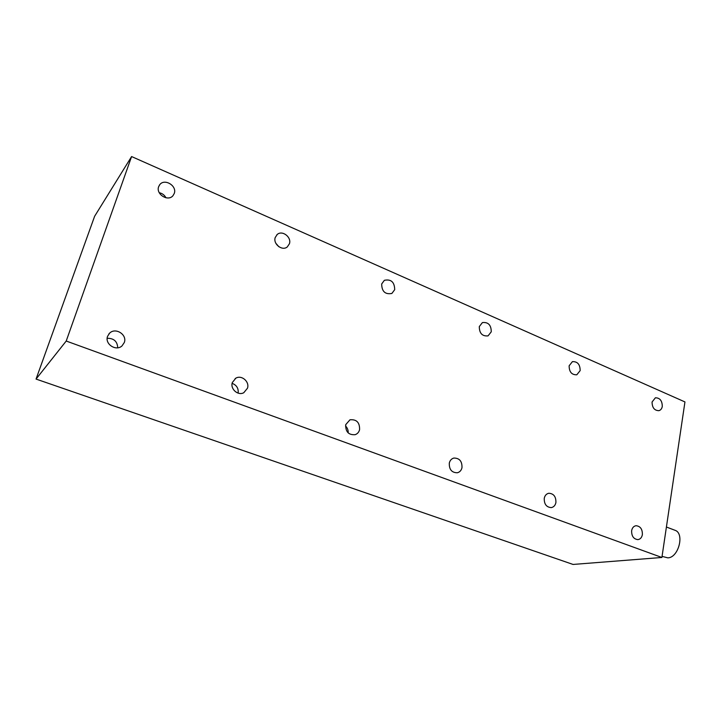 <?xml version="1.0" encoding="UTF-8"?>
<svg xmlns="http://www.w3.org/2000/svg" width="721" height="721" viewBox="0 0 721 721"><rect width="100%" height="100%" fill="white"/><g stroke="black" fill="none" stroke-linecap="round" stroke-linejoin="round"><path stroke-width="1.08" d="M107.582 336.292C104.5 343.98 116 351.596 121.993 345.918L124.309 342.502C127.392 334.706 115.558 327.1 109.637 333.138L107.582 336.292M232.315 382.554C230.08 388.998 238.02 396 243.788 392.711L247.501 388.186C249.736 381.661 241.58 374.659 235.803 378.192L232.315 382.554M345.738 424.624C345.449 431.78 348.594 435.133 355.165 434.682C357.418 433.862 358.887 432.221 359.572 429.752C359.815 422.515 356.616 419.198 349.982 419.793L345.738 424.624M381.679 283.984C381.797 291.518 385.203 294.673 391.882 293.447L394.702 289.671C394.531 282.082 391.097 278.955 384.383 280.298L381.679 283.984M275.215 237.524C272.908 244.049 282.226 251.287 287.273 246.942L289.436 243.734C291.726 237.164 282.281 229.927 277.252 234.442L275.215 237.524M158.656 186.658C155.628 194.192 168.101 201.961 172.995 195.661L174.257 193.471C177.267 185.883 164.604 178.114 159.774 184.648L158.656 186.658M652.072 401.985C652.126 407.662 654.398 410.555 658.895 410.673C660.724 410.15 661.851 408.735 662.284 406.437C662.211 400.741 659.913 397.857 655.398 397.785L652.072 401.985M569.13 365.79C569.157 371.937 571.717 374.938 576.8 374.794L580.162 370.603C580.108 364.42 577.521 361.437 572.411 361.645L569.13 365.79M479.294 326.586C479.339 333.336 482.259 336.428 488.072 335.869L491.262 331.804C491.19 325.018 488.234 321.945 482.394 322.593L479.294 326.586M449.309 463.035C449.048 469.452 451.716 472.697 457.321 472.769C459.746 472.138 461.296 470.462 461.981 467.74C462.206 461.269 459.493 458.042 453.833 458.06C451.49 458.718 449.985 460.386 449.309 463.035M544.265 498.256C544.067 504.123 546.401 507.242 551.277 507.611C553.719 507.115 555.26 505.439 555.909 502.573C556.08 496.661 553.71 493.561 548.798 493.263C546.419 493.777 544.905 495.444 544.265 498.256M631.641 530.665C631.506 536.118 633.597 539.101 637.896 539.623C640.293 539.254 641.789 537.587 642.375 534.64C642.483 529.16 640.374 526.186 636.039 525.717C633.696 526.114 632.227 527.763 631.641 530.665M666.411 527.024L674.91 530.25C684.878 533.116 678.614 557.784 667.826 557.856L662.058 556.378M573.06 564.444L661.896 557.477L66.215 341.033L36.05 379.075L573.06 564.444M36.05 379.075L94.622 216.273L131.592 156.556L66.215 341.033M131.592 156.556L684.95 401.93L661.896 557.477M165.965 197.788C164.505 195.058 162.261 193.363 159.242 192.705M278.865 246.744L275.81 243.229M348.162 432.897C348.342 430.176 347.459 427.859 345.512 425.958M238.128 393.134C238.651 388.376 236.65 385.113 232.126 383.347M117.73 347.783C117.361 341.384 113.837 338.221 107.186 338.284M159.305 185.297L159.774 184.648M276.801 234.848L277.252 234.442M235.136 378.606L235.803 378.192M108.799 334.048L109.637 333.138"/></g></svg>
